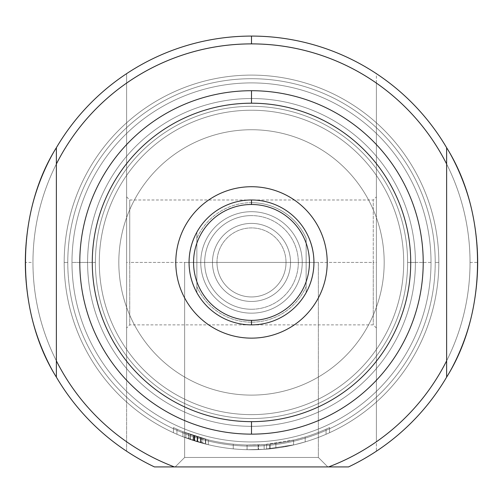 <?xml version="1.0" encoding="UTF-8"?>
<svg xmlns="http://www.w3.org/2000/svg" width="503" height="503" viewBox="0 0 503 503"><rect width="100%" height="100%" fill="white"/><g stroke="black" fill="none" stroke-linecap="round" stroke-linejoin="round"><path stroke-width="0.38" stroke-dasharray="2.52 1.89" d="M184.639 457.466L318.361 457.466L327.818 466.922L175.182 466.922L327.818 466.922L175.182 466.922L327.818 466.922L175.182 466.922L184.639 457.466L175.182 466.922L327.818 466.922L175.182 466.922L184.639 457.466L318.361 457.466L184.639 457.466L175.182 466.922L327.818 466.922L318.361 457.466L184.639 457.466L318.361 457.466L327.818 466.922L318.361 457.466L318.361 262.428L184.639 262.428L184.639 457.466L184.639 262.428L318.361 262.428L184.639 262.428L184.639 457.466L318.361 457.466L318.361 262.428L318.361 457.466L184.639 457.466L184.639 262.428L318.361 262.428L184.639 262.428L318.361 262.428L318.361 457.466L184.639 457.466M32.953 262.428A218.547 218.547 0 0 1 251.5 43.88A218.547 218.547 0 0 1 470.047 262.428L477.85 262.428A226.35 226.35 0 0 0 376.382 73.645L376.382 441.779A218.547 218.547 0 0 1 328.591 466.922L154.465 466.922A226.35 226.35 0 0 1 251.5 36.078A226.35 226.35 0 0 1 348.535 466.922L174.409 466.922A218.547 218.547 0 0 1 76.701 131.252A218.547 218.547 0 0 1 426.299 131.252A218.547 218.547 0 0 1 328.591 466.922L174.409 466.922A218.547 218.547 0 0 1 126.618 441.779A218.547 218.547 0 0 0 174.409 466.922L154.465 466.922A226.35 226.35 0 0 1 74.262 121.638A226.35 226.35 0 0 1 428.738 121.638A226.35 226.35 0 0 1 348.535 466.922A226.35 226.35 0 0 0 477.85 262.428A226.35 226.35 0 0 1 376.382 451.21L376.382 83.077A218.547 218.547 0 0 0 126.618 83.077A218.547 218.547 0 0 1 376.382 83.077L376.382 380.281A171.712 171.712 0 0 1 126.618 380.281L126.618 451.21A226.35 226.35 0 0 1 126.618 73.645A226.35 226.35 0 0 0 154.465 466.922A226.35 226.35 0 0 1 126.618 451.21L126.618 73.645L126.618 451.21A226.35 226.35 0 0 0 154.465 466.922A226.35 226.35 0 0 1 74.262 121.638A226.35 226.35 0 0 1 428.738 121.638A226.35 226.35 0 0 1 348.535 466.922L328.591 466.922A218.547 218.547 0 0 0 251.5 43.88A218.547 218.547 0 0 0 174.409 466.922L328.591 466.922L174.409 466.922A218.547 218.547 0 0 1 76.701 131.252A218.547 218.547 0 0 1 426.299 131.252A218.547 218.547 0 0 1 328.591 466.922A218.547 218.547 0 0 0 376.382 441.779L376.382 451.21A226.35 226.35 0 0 1 348.535 466.922L174.409 466.922A218.547 218.547 0 0 1 32.953 262.428L25.15 262.428A226.35 226.35 0 0 0 126.618 451.21L126.618 380.281A171.712 171.712 0 0 0 376.382 380.281A171.712 171.712 0 0 1 126.618 380.281L126.618 163.651A159.225 159.225 0 0 1 376.382 163.651A159.225 159.225 0 0 0 126.618 163.651L126.618 144.575A171.712 171.712 0 0 1 376.382 144.575A171.712 171.712 0 0 0 126.618 144.575A171.712 171.712 0 0 1 376.382 144.575L376.382 73.645A226.35 226.35 0 0 1 477.85 262.428A226.35 226.35 0 0 0 251.5 36.078A226.35 226.35 0 0 0 25.15 262.428M251.5 434.139A171.712 171.712 0 0 0 423.212 262.428A171.712 171.712 0 0 0 251.5 90.716A171.712 171.712 0 0 0 79.788 262.428A171.712 171.712 0 0 0 251.5 434.139A171.712 171.712 0 0 0 423.212 262.428A171.712 171.712 0 0 0 251.5 90.716A171.712 171.712 0 0 0 79.788 262.428A171.712 171.712 0 0 0 251.5 434.139A171.712 171.712 0 0 0 423.212 262.428A171.712 171.712 0 0 0 251.5 90.716A171.712 171.712 0 0 0 79.788 262.428A171.712 171.712 0 0 0 251.5 434.139L251.5 426.337A163.909 163.909 0 0 1 87.591 262.428A163.909 163.909 0 0 1 251.5 98.519A163.909 163.909 0 0 1 415.409 262.428A163.909 163.909 0 0 1 251.5 426.337A163.909 163.909 0 0 0 415.409 262.428A163.909 163.909 0 0 0 251.5 98.519L251.5 90.716A171.712 171.712 0 0 1 423.212 262.428A171.712 171.712 0 0 1 251.5 434.139A171.712 171.712 0 0 0 423.212 262.428A171.712 171.712 0 0 0 251.5 90.716A171.712 171.712 0 0 1 423.212 262.428A171.712 171.712 0 0 1 251.5 434.139A171.712 171.712 0 0 1 79.788 262.428A171.712 171.712 0 0 1 251.5 90.716A171.712 171.712 0 0 0 79.788 262.428A171.712 171.712 0 0 0 251.5 434.139A171.712 171.712 0 0 1 79.788 262.428A171.712 171.712 0 0 1 251.5 90.716M251.5 186.72A75.708 75.708 0 0 0 175.792 262.428A75.708 75.708 0 0 0 251.5 338.135A75.708 75.708 0 0 0 327.208 262.428A75.708 75.708 0 0 0 251.5 186.72A75.708 75.708 0 0 0 175.792 262.428A75.708 75.708 0 0 0 251.5 338.135A75.708 75.708 0 0 0 327.208 262.428A75.708 75.708 0 0 0 251.5 186.72M251.5 414.629A152.202 152.202 0 0 0 403.702 262.428A152.202 152.202 0 0 0 251.5 110.226A152.202 152.202 0 0 0 99.298 262.428A152.202 152.202 0 0 0 251.5 414.629A152.202 152.202 0 0 0 403.702 262.428A152.202 152.202 0 0 0 251.5 110.226A152.202 152.202 0 0 0 99.298 262.428A152.202 152.202 0 0 0 251.5 414.629A152.202 152.202 0 0 0 403.702 262.428A152.202 152.202 0 0 0 251.5 110.226A152.202 152.202 0 0 1 403.702 262.428A152.202 152.202 0 0 1 251.5 414.629A152.202 152.202 0 0 1 99.298 262.428A152.202 152.202 0 0 1 251.5 110.226A152.202 152.202 0 0 0 99.298 262.428A152.202 152.202 0 0 0 251.5 414.629M251.5 395.113A132.685 132.685 0 0 0 384.185 262.428A132.685 132.685 0 0 0 251.5 129.736A132.685 132.685 0 0 0 118.815 262.428A132.685 132.685 0 0 0 251.5 395.113A132.685 132.685 0 0 0 384.185 262.428A132.685 132.685 0 0 0 251.5 129.736A132.685 132.685 0 0 0 118.815 262.428A132.685 132.685 0 0 0 251.5 395.113A132.685 132.685 0 0 1 118.815 262.428A132.685 132.685 0 0 1 251.5 129.736A132.685 132.685 0 0 0 118.815 262.428A132.685 132.685 0 0 0 251.5 395.113A132.685 132.685 0 0 0 384.185 262.428A132.685 132.685 0 0 0 251.5 129.736A132.685 132.685 0 0 1 384.185 262.428A132.685 132.685 0 0 1 251.5 395.113M56.374 164.009L56.374 360.846L56.374 164.009M446.626 360.846L446.626 164.009L446.626 360.846M373.264 262.428L373.264 324.869L373.264 262.428L376.382 262.428L376.382 196.862L376.382 327.994L376.382 196.862L376.382 262.428L373.264 262.428L373.264 199.987L373.264 262.428L129.736 262.428L129.736 199.987L129.736 324.869L129.736 262.428L373.264 262.428L373.264 324.869L373.264 262.428M126.618 262.428L126.618 196.862L126.618 327.994L126.618 196.862L126.618 262.428L129.736 262.428L129.736 199.987L129.736 262.428L126.618 262.428L126.618 327.994L126.618 262.428M376.382 73.645A226.35 226.35 0 0 0 126.618 73.645L126.618 144.575L126.618 73.645A226.35 226.35 0 0 1 376.382 73.645M376.382 361.204A159.225 159.225 0 0 1 126.618 361.204A159.225 159.225 0 0 0 376.382 361.204L376.382 144.575A171.712 171.712 0 0 0 126.618 144.575L126.618 380.281A171.712 171.712 0 0 0 376.382 380.281L376.382 361.204M99.298 262.428A152.202 152.202 0 0 1 251.5 110.226A152.202 152.202 0 0 1 403.702 262.428A152.202 152.202 0 0 1 251.5 414.629A152.202 152.202 0 0 1 99.298 262.428A152.202 152.202 0 0 1 251.5 110.226A152.202 152.202 0 0 1 403.702 262.428A152.202 152.202 0 0 1 251.5 414.629A152.202 152.202 0 0 1 99.298 262.428A152.202 152.202 0 0 0 251.5 414.629A152.202 152.202 0 0 0 403.702 262.428A152.202 152.202 0 0 1 251.5 414.629A152.202 152.202 0 0 1 99.298 262.428A152.202 152.202 0 0 1 251.5 110.226A152.202 152.202 0 0 1 403.702 262.428A152.202 152.202 0 0 0 251.5 110.226A152.202 152.202 0 0 0 99.298 262.428M79.788 262.428A171.712 171.712 0 0 1 251.5 90.716A171.712 171.712 0 0 1 423.212 262.428A171.712 171.712 0 0 1 251.5 434.139A171.712 171.712 0 0 1 79.788 262.428A171.712 171.712 0 0 1 251.5 90.716A171.712 171.712 0 0 1 423.212 262.428A171.712 171.712 0 0 1 251.5 434.139A171.712 171.712 0 0 1 79.788 262.428A171.712 171.712 0 0 0 251.5 434.139A171.712 171.712 0 0 0 423.212 262.428L415.409 262.428A163.909 163.909 0 0 0 251.5 98.519A163.909 163.909 0 0 0 87.591 262.428A163.909 163.909 0 0 0 251.5 426.337A163.909 163.909 0 0 0 415.409 262.428A163.909 163.909 0 0 0 251.5 98.519A163.909 163.909 0 0 0 87.591 262.428A163.909 163.909 0 0 1 251.5 98.519A163.909 163.909 0 0 1 415.409 262.428A163.909 163.909 0 0 0 251.5 98.519A163.909 163.909 0 0 0 87.591 262.428A163.909 163.909 0 0 1 251.5 98.519A163.909 163.909 0 0 1 415.409 262.428A163.909 163.909 0 0 1 251.5 426.337A163.909 163.909 0 0 1 87.591 262.428A163.909 163.909 0 0 0 251.5 426.337A163.909 163.909 0 0 0 415.409 262.428A163.909 163.909 0 0 1 251.5 426.337A163.909 163.909 0 0 1 87.591 262.428A163.909 163.909 0 0 0 251.5 426.337A163.909 163.909 0 0 0 415.409 262.428A163.909 163.909 0 0 1 251.5 426.337A163.909 163.909 0 0 1 87.591 262.428L79.788 262.428A171.712 171.712 0 0 0 251.5 434.139A171.712 171.712 0 0 0 423.212 262.428A171.712 171.712 0 0 0 251.5 90.716A171.712 171.712 0 0 0 79.788 262.428A171.712 171.712 0 0 1 251.5 90.716A171.712 171.712 0 0 1 423.212 262.428M118.815 262.428A132.685 132.685 0 0 1 251.5 129.736A132.685 132.685 0 0 1 384.185 262.428A132.685 132.685 0 0 1 251.5 395.113A132.685 132.685 0 0 1 118.815 262.428A132.685 132.685 0 0 1 251.5 129.736A132.685 132.685 0 0 1 384.185 262.428A132.685 132.685 0 0 1 251.5 395.113A132.685 132.685 0 0 1 118.815 262.428A132.685 132.685 0 0 1 251.5 129.736A132.685 132.685 0 0 1 384.185 262.428A132.685 132.685 0 0 0 251.5 129.736A132.685 132.685 0 0 0 118.815 262.428A132.685 132.685 0 0 0 251.5 395.113A132.685 132.685 0 0 0 384.185 262.428A132.685 132.685 0 0 1 251.5 395.113A132.685 132.685 0 0 1 118.815 262.428M71.979 262.428A179.521 179.521 0 0 1 251.5 82.907A179.521 179.521 0 0 1 431.021 262.428A179.521 179.521 0 0 0 251.5 82.907A179.521 179.521 0 0 0 71.979 262.428A179.521 179.521 0 0 0 251.5 441.948A179.521 179.521 0 0 0 431.021 262.428A179.521 179.521 0 0 1 251.5 441.948A179.521 179.521 0 0 1 71.979 262.428L87.591 262.428A163.909 163.909 0 0 1 251.5 98.519A163.909 163.909 0 0 1 415.409 262.428L431.021 262.428A179.521 179.521 0 0 0 251.5 82.907A179.521 179.521 0 0 0 71.979 262.428A179.521 179.521 0 0 1 251.5 82.907A179.521 179.521 0 0 1 431.021 262.428L415.409 262.428A163.909 163.909 0 0 0 251.5 98.519A163.909 163.909 0 0 0 87.591 262.428A163.909 163.909 0 0 1 251.5 98.519A163.909 163.909 0 0 1 415.409 262.428A163.909 163.909 0 0 0 251.5 98.519A163.909 163.909 0 0 0 87.591 262.428A163.909 163.909 0 0 1 251.5 98.519A163.909 163.909 0 0 1 415.409 262.428L407.606 262.428A156.106 156.106 0 0 0 251.5 106.322A156.106 156.106 0 0 0 95.394 262.428A156.106 156.106 0 0 1 251.5 106.322A156.106 156.106 0 0 1 407.606 262.428A156.106 156.106 0 0 1 251.5 418.534A156.106 156.106 0 0 1 95.394 262.428A156.106 156.106 0 0 0 251.5 418.534A156.106 156.106 0 0 0 407.606 262.428L415.409 262.428A163.909 163.909 0 0 1 251.5 426.337A163.909 163.909 0 0 1 87.591 262.428L95.394 262.428A156.106 156.106 0 0 1 251.5 106.322A156.106 156.106 0 0 1 407.606 262.428A156.106 156.106 0 0 0 251.5 106.322A156.106 156.106 0 0 0 95.394 262.428L71.979 262.428A179.521 179.521 0 0 0 251.5 441.948A179.521 179.521 0 0 0 431.021 262.428A179.521 179.521 0 0 1 251.5 441.948A179.521 179.521 0 0 1 71.979 262.428M435.221 262.428A183.721 183.721 0 0 0 251.5 78.707A183.721 183.721 0 0 0 67.779 262.428A183.721 183.721 0 0 0 251.5 446.148A183.721 183.721 0 0 0 435.221 262.428A183.721 183.721 0 0 1 251.5 446.148A183.721 183.721 0 0 1 67.779 262.428A183.721 183.721 0 0 1 251.5 78.707A183.721 183.721 0 0 1 435.221 262.428A183.721 183.721 0 0 1 251.5 446.148A183.721 183.721 0 0 1 67.779 262.428L64.177 262.428A187.323 187.323 0 0 0 251.5 449.751A187.323 187.323 0 0 0 438.823 262.428A187.323 187.323 0 0 1 251.5 449.751A187.323 187.323 0 0 1 64.177 262.428A187.323 187.323 0 0 1 251.5 75.104A187.323 187.323 0 0 1 438.823 262.428A187.323 187.323 0 0 0 251.5 75.104A187.323 187.323 0 0 0 64.177 262.428A187.323 187.323 0 0 0 251.5 449.751A187.323 187.323 0 0 0 438.823 262.428L435.221 262.428L438.823 262.428A187.323 187.323 0 0 1 251.5 449.751A187.323 187.323 0 0 1 64.177 262.428L67.779 262.428A183.721 183.721 0 0 0 251.5 446.148A183.721 183.721 0 0 0 435.221 262.428A183.721 183.721 0 0 0 251.5 78.707A183.721 183.721 0 0 0 67.779 262.428A183.721 183.721 0 0 1 251.5 78.707A183.721 183.721 0 0 1 435.221 262.428M173.447 432.718A187.323 187.323 0 0 0 329.553 432.718A187.323 187.323 0 0 1 173.447 432.718A187.323 187.323 0 0 0 329.553 432.718A187.323 187.323 0 0 1 173.447 432.718L173.447 427.55L173.447 432.718M329.553 427.55A182.639 182.639 0 0 1 173.447 427.55A182.639 182.639 0 0 0 329.553 427.55L329.553 432.718L329.553 427.55A182.639 182.639 0 0 1 173.447 427.55A182.639 182.639 0 0 0 329.553 427.55M176.955 429.166A182.639 182.639 0 0 0 326.045 429.166A182.639 182.639 0 0 1 176.955 429.166L176.955 434.278A187.323 187.323 0 0 0 326.045 434.278A187.323 187.323 0 0 1 176.955 434.278A187.323 187.323 0 0 0 326.045 434.278A187.323 187.323 0 0 1 176.955 434.278L176.955 429.166A182.639 182.639 0 0 0 326.045 429.166L326.045 434.278L326.045 429.166A182.639 182.639 0 0 1 176.955 429.166M185.89 437.887A187.323 187.323 0 0 1 182.922 436.749A187.323 187.323 0 0 0 208.355 444.715A187.323 187.323 0 0 1 182.922 436.749A187.323 187.323 0 0 0 208.355 444.715A187.323 187.323 0 0 1 182.922 436.749A187.323 187.323 0 0 0 208.355 444.715A187.323 187.323 0 0 1 197.786 441.885A187.323 187.323 0 0 0 208.355 444.715A187.323 187.323 0 0 1 182.922 436.749A187.323 187.323 0 0 0 194.812 440.968A187.323 187.323 0 0 1 182.922 436.749L208.355 444.715L182.922 436.749L202.74 443.294A187.323 187.323 0 0 1 182.922 436.749A187.323 187.323 0 0 0 208.355 444.715A187.323 187.323 0 0 1 182.922 436.749A187.323 187.323 0 0 0 208.355 444.715L188.493 438.836A187.323 187.323 0 0 0 208.355 444.715L194.315 440.81L182.922 436.749L194.152 440.754A187.323 187.323 0 0 1 182.922 436.749A187.323 187.323 0 0 0 208.355 444.715A187.323 187.323 0 0 1 197.119 441.684L205.381 443.986A187.323 187.323 0 0 1 185.89 437.887L185.89 432.876A182.639 182.639 0 0 0 194.479 435.938L194.479 440.861A187.323 187.323 0 0 1 182.922 436.749A187.323 187.323 0 0 0 208.355 444.715A187.323 187.323 0 0 1 194.479 440.861L194.479 435.938A182.639 182.639 0 0 0 208.355 439.899A182.639 182.639 0 0 1 182.922 431.706A182.639 182.639 0 0 0 194.812 436.051L194.812 440.968A187.323 187.323 0 0 1 182.922 436.749A187.323 187.323 0 0 0 208.355 444.715A187.323 187.323 0 0 1 197.786 441.885A187.323 187.323 0 0 0 208.355 444.715A187.323 187.323 0 0 1 182.922 436.749A187.323 187.323 0 0 0 194.812 440.968L194.812 436.051A182.639 182.639 0 0 1 182.922 431.706L182.922 436.749L208.355 444.715L182.922 436.749L202.74 443.294A187.323 187.323 0 0 1 182.922 436.749A187.323 187.323 0 0 0 208.355 444.715A187.323 187.323 0 0 1 182.922 436.749A187.323 187.323 0 0 0 208.355 444.715L188.493 438.836A187.323 187.323 0 0 0 208.355 444.715L195.566 441.206L205.702 444.067L193.127 440.427L182.922 436.749L194.152 440.754A187.323 187.323 0 0 1 182.922 436.749L182.922 431.706A182.639 182.639 0 0 0 208.355 439.899L208.355 444.715L208.355 439.899A182.639 182.639 0 0 1 197.786 436.988A182.639 182.639 0 0 0 208.355 439.899L208.355 444.715L208.355 439.899L208.355 444.715L208.355 439.899L208.355 444.715L208.355 439.899L208.355 444.715L208.355 439.899L182.922 431.706L182.922 436.749L182.922 431.706L182.922 436.749L182.922 431.706L182.922 436.749L182.922 431.706L190.518 434.586L182.922 431.706L182.922 436.749L182.922 431.706L182.922 436.749L182.922 431.706L208.355 439.899A182.639 182.639 0 0 1 182.922 431.706L182.922 436.749L182.922 431.706A182.639 182.639 0 0 0 194.479 435.938L194.479 440.861L194.479 435.938A182.639 182.639 0 0 0 197.453 436.887L197.453 441.785L197.453 436.887A182.639 182.639 0 0 0 205.381 439.15L205.381 443.986L205.381 439.15A182.639 182.639 0 0 0 208.355 439.899L208.355 444.715L208.355 439.899A182.639 182.639 0 0 1 188.493 433.856L188.493 438.836L188.493 433.856L208.355 439.899L208.355 444.715L208.355 439.899A182.639 182.639 0 0 1 182.922 431.706L182.922 436.749L182.922 431.706A182.639 182.639 0 0 0 208.355 439.899A182.639 182.639 0 0 1 182.922 431.706L182.922 436.749L182.922 431.706A182.639 182.639 0 0 0 202.74 438.44L202.74 443.294L202.74 438.44L182.922 431.706L182.922 436.749L182.922 431.706A182.639 182.639 0 0 0 185.89 432.876L185.89 437.887M233.26 448.858A187.323 187.323 0 0 0 293.595 444.96L280.284 447.525L269.74 448.858A187.323 187.323 0 0 1 258.517 449.619L247.03 449.701A187.323 187.323 0 0 1 233.26 448.858A187.323 187.323 0 0 0 266.584 449.141A187.323 187.323 0 0 1 233.26 448.858A187.323 187.323 0 0 0 247.099 449.701L264.132 449.324L294.601 444.727L305.17 441.898A187.323 187.323 0 0 1 233.26 448.858A187.323 187.323 0 0 0 266.584 449.141A187.323 187.323 0 0 1 233.26 448.858A187.323 187.323 0 0 0 305.17 441.898A187.323 187.323 0 0 1 275.883 448.16A187.323 187.323 0 0 0 305.17 441.898A187.323 187.323 0 0 1 275.883 448.16A187.323 187.323 0 0 0 305.17 441.898L294.601 444.727L264.132 449.324L247.099 449.701A187.323 187.323 0 0 1 233.26 448.858A187.323 187.323 0 0 0 247.03 449.701L258.517 449.619A187.323 187.323 0 0 0 269.74 448.858L280.284 447.525L293.595 444.96A187.323 187.323 0 0 1 233.26 448.858L233.26 444.155A182.639 182.639 0 0 0 305.17 437.006L294.777 439.867L264.132 444.633L247.099 445.017A182.639 182.639 0 0 1 233.26 444.155A182.639 182.639 0 0 0 266.584 444.445A182.639 182.639 0 0 1 233.26 444.155A182.639 182.639 0 0 0 247.03 445.017L258.517 444.935A182.639 182.639 0 0 0 269.74 444.155L284.566 442.049L293.595 440.15L293.595 444.96L293.595 440.15A182.639 182.639 0 0 1 233.26 444.155L233.26 448.858L233.26 444.155A182.639 182.639 0 0 0 266.584 444.445L266.584 449.141L266.584 444.445A182.639 182.639 0 0 1 233.26 444.155A182.639 182.639 0 0 0 293.595 440.15L284.566 442.049L269.74 444.155L269.74 448.858L269.74 444.155A182.639 182.639 0 0 1 258.517 444.935L258.517 449.619L258.517 444.935L258.158 444.948L258.158 449.632L258.158 444.948L247.03 445.017L247.03 449.701L247.03 445.017A182.639 182.639 0 0 1 233.26 444.155A182.639 182.639 0 0 0 247.099 445.017L264.132 444.633L264.132 449.324L264.132 444.633L294.777 439.867L305.17 437.006A182.639 182.639 0 0 1 275.883 443.432A182.639 182.639 0 0 0 305.17 437.006L305.17 441.898L305.17 437.006A182.639 182.639 0 0 1 275.883 443.432L275.883 448.16L275.883 443.432A182.639 182.639 0 0 0 305.17 437.006A182.639 182.639 0 0 1 233.26 444.155L233.26 448.858M197.786 436.988L197.786 441.885L197.786 436.988A182.639 182.639 0 0 0 208.355 439.899L208.355 444.715L208.355 439.899A182.639 182.639 0 0 1 182.922 431.706A182.639 182.639 0 0 0 194.152 435.831L188.298 433.787L188.298 438.767L188.298 433.787L182.922 431.706L182.922 436.749L182.922 431.706L182.922 436.749L182.922 431.706L194.315 435.887L208.355 439.899L208.355 444.715L208.355 439.899A182.639 182.639 0 0 1 197.786 436.988M194.812 436.051L194.812 440.968L194.812 436.051A182.639 182.639 0 0 1 182.922 431.706L182.922 436.749L182.922 431.706A182.639 182.639 0 0 0 208.355 439.899L208.355 444.715L208.355 439.899A182.639 182.639 0 0 1 182.922 431.706A182.639 182.639 0 0 0 194.812 436.051M190.518 434.586L190.518 439.547L190.518 434.586L190.518 439.547L190.518 434.586L182.922 431.706L190.518 434.586M193.492 435.611L205.702 439.232L193.492 435.611L193.492 440.54L205.702 444.067L205.702 439.232L205.702 444.067L193.492 440.54L193.492 435.611L193.492 440.54L193.492 435.611L200.477 437.799L200.477 442.671L200.477 437.799L205.702 439.232L200.892 437.918L200.892 442.785L200.892 437.918L193.492 435.611M205.381 439.15L205.381 443.986L201.326 442.91L201.326 438.044L197.119 436.786A182.639 182.639 0 0 0 205.381 439.15L205.381 443.986L205.381 439.15L201.326 438.044L201.326 442.91L197.119 441.684A187.323 187.323 0 0 0 205.381 443.986L205.381 439.15A182.639 182.639 0 0 1 197.453 436.887L197.453 441.785L197.453 436.887A182.639 182.639 0 0 1 194.479 435.938L194.479 440.861L194.479 435.938A182.639 182.639 0 0 1 182.922 431.706L182.922 436.749L182.922 431.706L208.355 439.899L182.922 431.706L182.922 436.749L182.922 431.706A182.639 182.639 0 0 0 208.355 439.899L208.355 444.715L208.355 439.899A182.639 182.639 0 0 1 205.381 439.15L205.381 443.986L205.381 439.15A182.639 182.639 0 0 1 197.453 436.887L197.453 441.785L197.453 436.887A182.639 182.639 0 0 1 194.479 435.938L194.479 440.861L194.479 435.938A182.639 182.639 0 0 1 182.922 431.706L182.922 436.749L182.922 431.706A182.639 182.639 0 0 0 208.355 439.899A182.639 182.639 0 0 1 182.922 431.706L202.74 438.44A182.639 182.639 0 0 1 182.922 431.706A182.639 182.639 0 0 0 208.355 439.899L188.493 433.856A182.639 182.639 0 0 0 208.355 439.899L208.355 444.715L208.355 439.899A182.639 182.639 0 0 1 197.119 436.786L197.119 441.684L197.119 436.786L197.119 441.684L197.119 436.786L205.381 439.15L205.381 443.986M194.152 435.831L194.152 440.754L194.152 435.831A182.639 182.639 0 0 1 182.922 431.706L182.922 436.749L182.922 431.706A182.639 182.639 0 0 0 208.355 439.899L208.355 444.715L208.355 439.899L201.345 438.044L201.345 442.91L201.345 438.044L194.315 435.887L194.315 440.81L194.315 435.887L193.127 435.491L193.127 440.427L193.127 435.491L189.87 434.359L189.87 439.326L189.87 434.359L182.922 431.706L194.152 435.831L194.152 440.754L194.152 435.831M251.5 199.987A62.441 62.441 0 0 0 189.059 262.428A62.441 62.441 0 0 0 251.5 324.869A62.441 62.441 0 0 0 313.941 262.428A62.441 62.441 0 0 0 251.5 199.987A62.441 62.441 0 0 0 189.059 262.428A62.441 62.441 0 0 0 251.5 324.869A62.441 62.441 0 0 1 196.862 292.658L196.862 232.197L196.862 292.658C186.556 272.507 186.556 252.349 196.862 232.197L196.862 286.584A59.738 59.738 0 0 0 306.138 286.584L306.138 292.658A62.441 62.441 0 0 1 251.5 324.869A62.441 62.441 0 0 0 313.941 262.428A62.441 62.441 0 0 0 251.5 199.987A62.441 62.441 0 0 0 189.059 262.428A62.441 62.441 0 0 0 251.5 324.869A62.441 62.441 0 0 1 196.862 292.658C186.556 272.507 186.556 252.349 196.862 232.197A62.441 62.441 0 0 1 251.5 199.987A62.441 62.441 0 0 0 189.059 262.428A62.441 62.441 0 0 0 251.5 324.869A62.441 62.441 0 0 0 313.941 262.428A62.441 62.441 0 0 0 251.5 199.987A62.441 62.441 0 0 1 306.138 232.197C316.444 252.349 316.444 272.507 306.138 292.658A62.441 62.441 0 0 1 251.5 324.869A62.441 62.441 0 0 0 313.941 262.428A62.441 62.441 0 0 0 196.862 232.197L196.862 286.584A59.738 59.738 0 0 0 306.138 286.584L306.138 238.271A59.738 59.738 0 0 0 196.862 238.271A59.738 59.738 0 0 1 251.5 202.69L251.5 199.987A62.441 62.441 0 0 1 306.138 232.197C316.444 252.349 316.444 272.507 306.138 292.658L306.138 238.271A59.738 59.738 0 0 0 251.5 202.69M251.5 313.162A50.734 50.734 0 0 0 302.234 262.428A50.734 50.734 0 0 0 251.5 211.694A50.734 50.734 0 0 0 200.766 262.428A50.734 50.734 0 0 0 251.5 313.162A50.734 50.734 0 0 0 302.234 262.428A50.734 50.734 0 0 0 251.5 211.694A50.734 50.734 0 0 0 200.766 262.428A50.734 50.734 0 0 0 251.5 313.162A50.734 50.734 0 0 0 302.234 262.428A50.734 50.734 0 0 0 251.5 211.694A50.734 50.734 0 0 1 302.234 262.428A50.734 50.734 0 0 1 251.5 313.162A50.734 50.734 0 0 1 200.766 262.428A50.734 50.734 0 0 1 251.5 211.694A50.734 50.734 0 0 0 200.766 262.428A50.734 50.734 0 0 0 251.5 313.162M251.5 309.257A46.829 46.829 0 0 0 298.329 262.428A46.829 46.829 0 0 0 251.5 215.598A46.829 46.829 0 0 0 204.671 262.428A46.829 46.829 0 0 0 251.5 309.257A46.829 46.829 0 0 0 298.329 262.428A46.829 46.829 0 0 0 251.5 215.598A46.829 46.829 0 0 0 204.671 262.428A46.829 46.829 0 0 0 251.5 309.257A46.829 46.829 0 0 0 298.329 262.428A46.829 46.829 0 0 0 251.5 215.598A46.829 46.829 0 0 1 298.329 262.428A46.829 46.829 0 0 1 251.5 309.257A46.829 46.829 0 0 1 204.671 262.428A46.829 46.829 0 0 1 251.5 215.598A46.829 46.829 0 0 0 204.671 262.428A46.829 46.829 0 0 0 251.5 309.257M290.527 262.428A39.027 39.027 0 0 0 251.5 223.401A39.027 39.027 0 0 0 212.473 262.428A39.027 39.027 0 0 0 251.5 301.454A39.027 39.027 0 0 0 290.527 262.428A39.027 39.027 0 0 0 251.5 223.401A39.027 39.027 0 0 0 212.473 262.428A39.027 39.027 0 0 0 251.5 301.454A39.027 39.027 0 0 0 290.527 262.428A39.027 39.027 0 0 1 251.5 301.454A39.027 39.027 0 0 1 212.473 262.428L216.982 262.428A34.518 34.518 0 0 1 251.5 227.909A34.518 34.518 0 0 1 286.018 262.428A34.518 34.518 0 0 1 251.5 296.946A34.518 34.518 0 0 1 216.982 262.428A34.518 34.518 0 0 0 251.5 296.946A34.518 34.518 0 0 0 286.018 262.428L290.527 262.428A39.027 39.027 0 0 1 251.5 301.454A39.027 39.027 0 0 1 212.473 262.428A39.027 39.027 0 0 1 251.5 223.401A39.027 39.027 0 0 1 290.527 262.428A39.027 39.027 0 0 0 251.5 223.401A39.027 39.027 0 0 0 212.473 262.428M251.5 426.337A163.909 163.909 0 0 1 87.591 262.428A163.909 163.909 0 0 1 251.5 98.519M184.639 262.428L318.361 262.428L184.639 262.428M477.85 262.428A226.35 226.35 0 0 1 348.535 466.922M470.047 262.428A218.547 218.547 0 0 1 328.591 466.922M376.382 262.428L376.382 327.994L376.382 262.428M129.736 262.428L129.736 324.869L129.736 262.428M438.823 262.428A187.323 187.323 0 0 0 251.5 75.104A187.323 187.323 0 0 0 64.177 262.428A187.323 187.323 0 0 1 251.5 75.104A187.323 187.323 0 0 1 438.823 262.428M407.606 262.428A156.106 156.106 0 0 1 251.5 418.534A156.106 156.106 0 0 1 95.394 262.428A156.106 156.106 0 0 0 251.5 418.534A156.106 156.106 0 0 0 407.606 262.428M415.409 262.428A163.909 163.909 0 0 1 251.5 426.337A163.909 163.909 0 0 1 87.591 262.428A163.909 163.909 0 0 0 251.5 426.337A163.909 163.909 0 0 0 415.409 262.428A163.909 163.909 0 0 1 251.5 426.337A163.909 163.909 0 0 1 87.591 262.428M270.098 444.118L270.098 448.827L270.098 444.118M247.099 445.017L247.099 449.701L247.099 445.017M305.17 437.006L305.17 441.898L305.17 437.006M275.883 443.432L275.883 448.16L275.883 443.432M266.584 444.445L266.584 449.141L266.584 444.445M216.982 262.428A34.518 34.518 0 0 1 251.5 227.909A34.518 34.518 0 0 1 286.018 262.428M126.618 196.862L129.736 199.987L373.264 199.987L376.382 196.862M376.382 327.994L373.264 324.869L129.736 324.869L126.618 327.994M208.355 439.899L208.355 444.715M197.119 436.786L197.119 441.684"/><path stroke-width="0.75" d="M251.5 43.88A218.547 218.547 0 0 0 56.374 164.009L56.374 147.712C15.172 213.134 15.172 311.722 56.374 377.137L56.374 360.846L56.374 377.137A226.35 226.35 0 0 0 154.465 466.922A226.35 226.35 0 0 1 56.374 377.137C15.172 311.722 15.172 213.134 56.374 147.712L56.374 360.846A218.547 218.547 0 0 0 174.409 466.922L328.591 466.922A218.547 218.547 0 0 0 446.626 360.846L446.626 164.009A218.547 218.547 0 0 0 56.374 164.009L56.374 360.846A218.547 218.547 0 0 0 174.409 466.922L348.535 466.922A226.35 226.35 0 0 0 446.626 377.137L446.626 147.712C487.828 213.134 487.828 311.722 446.626 377.137L446.626 360.846L446.626 377.137A226.35 226.35 0 0 1 348.535 466.922L328.591 466.922A218.547 218.547 0 0 0 446.626 360.846L446.626 377.137C487.828 311.722 487.828 213.134 446.626 147.712L446.626 164.009L446.626 147.712A226.35 226.35 0 0 0 56.374 147.712A226.35 226.35 0 0 1 446.626 147.712L446.626 164.009A218.547 218.547 0 0 0 251.5 43.88L251.5 36.078M251.5 90.716A171.712 171.712 0 0 1 423.212 262.428A171.712 171.712 0 0 1 251.5 434.139A171.712 171.712 0 0 1 79.788 262.428A171.712 171.712 0 0 1 251.5 90.716L251.5 103.203A159.225 159.225 0 0 0 92.275 262.428A159.225 159.225 0 0 0 251.5 421.652A159.225 159.225 0 0 0 410.725 262.428A159.225 159.225 0 0 0 251.5 103.203A159.225 159.225 0 0 1 410.725 262.428A159.225 159.225 0 0 1 251.5 421.652L251.5 434.139A171.712 171.712 0 0 0 423.212 262.428A171.712 171.712 0 0 0 251.5 90.716A171.712 171.712 0 0 0 79.788 262.428A171.712 171.712 0 0 0 251.5 434.139M251.5 338.135A75.708 75.708 0 0 0 327.208 262.428A75.708 75.708 0 0 0 251.5 186.72A75.708 75.708 0 0 0 175.792 262.428A75.708 75.708 0 0 0 251.5 338.135A75.708 75.708 0 0 1 175.792 262.428A75.708 75.708 0 0 1 251.5 186.72A75.708 75.708 0 0 1 327.208 262.428A75.708 75.708 0 0 1 251.5 338.135M251.5 320.361A57.933 57.933 0 0 0 309.433 262.428A57.933 57.933 0 0 0 251.5 204.495A57.933 57.933 0 0 0 193.567 262.428A57.933 57.933 0 0 0 251.5 320.361L251.5 324.869A62.441 62.441 0 0 1 189.059 262.428A62.441 62.441 0 0 1 251.5 199.987A62.441 62.441 0 0 1 313.941 262.428A62.441 62.441 0 0 1 251.5 324.869A62.441 62.441 0 0 0 313.941 262.428A62.441 62.441 0 0 0 251.5 199.987L251.5 204.495A57.933 57.933 0 0 1 309.433 262.428A57.933 57.933 0 0 1 251.5 320.361A57.933 57.933 0 0 1 193.567 262.428A57.933 57.933 0 0 1 251.5 204.495M154.465 466.922L174.409 466.922L154.465 466.922M251.5 103.203A159.225 159.225 0 0 0 92.275 262.428A159.225 159.225 0 0 0 251.5 421.652M328.591 466.922L348.535 466.922M251.5 324.869A62.441 62.441 0 0 1 189.059 262.428A62.441 62.441 0 0 1 251.5 199.987"/></g></svg>
